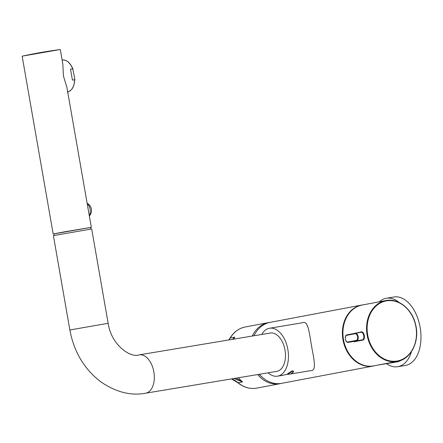 <?xml version="1.0" encoding="UTF-8"?>
<svg xmlns="http://www.w3.org/2000/svg" width="443" height="443" viewBox="0 0 443 443"><rect width="100%" height="100%" fill="white"/><g stroke="black" fill="none" stroke-linecap="round" stroke-linejoin="round"><path stroke-width="0.66" d="M62.12 59.96A16.241 9.729 80.5 0 1 72.763 68.842L74.745 78.594L74.662 79.74L72.43 80.111L70.526 69.213L72.763 68.842L73.045 69.197C70.276 62.701 66.611 59.628 62.059 59.971M67.391 92.011C71.916 90.809 74.391 86.573 74.812 79.308L74.662 79.74A16.241 9.729 80.5 0 1 67.701 91.95M90.588 227.503L91.33 227.32L66.943 87.587L63.415 75.986L62.828 64.03L60.303 49.55L59.711 49.605A453.931 453.931 0 0 0 22.726 56.062L59.711 49.605M91.33 227.32L53.935 233.904M53.177 233.976L22.15 56.211L22.726 56.062M90.854 229.031L90.577 227.447L64.019 231.91L53.93 233.843L54.201 235.427M108.147 323.301L69.861 329.98L53.393 235.632L91.684 228.948L108.147 323.301C111.459 345.618 130.884 358.138 139.218 354.865A19.437 11.64 -99.5 0 1 153.871 371.998A19.437 11.64 -99.5 0 1 145.753 393.179A19.437 11.64 -99.5 0 1 145.603 393.207A19.437 11.64 -99.5 0 1 145.398 393.234M276.593 371.4A19.437 11.64 -99.5 0 0 276.742 371.378A19.437 11.64 -99.5 0 0 276.892 371.35A19.437 11.64 -99.5 0 0 285.015 350.169A19.437 11.64 -99.5 0 0 270.357 333.036A19.437 11.64 -99.5 0 0 270.208 333.064M268.131 372.807A24.293 14.553 -99.5 0 0 277.539 376.168A24.293 14.553 -99.5 0 0 277.728 376.135A24.293 14.553 80.5 0 0 287.878 349.66A24.293 14.553 80.5 0 0 269.56 328.241A24.293 14.553 80.5 0 0 269.377 328.274A24.293 14.553 -99.5 0 0 261.747 334.471M310.238 370.725L310.621 370.658C317.343 371.433 313.417 357.075 311.484 345.568C309.397 334.028 308.306 319.641 302.27 322.797L269.56 328.241M289.7 374.075L285.508 374.651M282.712 375.304L288.482 373.992M292.258 370.713L293.659 371.317L293.033 372.513A2.431 0.687 157.8 0 0 292.153 371.926A2.431 0.687 -22.2 0 0 289.296 373.106A2.431 0.687 -22.2 0 0 289.124 374.108L287.756 373.637L292.258 370.713M253.983 335.761A31.027 24.841 -100.7 0 1 270.169 322.354L361.687 305.055A31.027 24.841 -100.7 0 1 363.332 304.817M259.376 374.269A31.027 24.841 79.3 0 0 281.693 383.328L373.211 366.029A31.027 24.841 79.3 0 1 342.943 339.62A31.027 24.841 -100.7 0 1 361.687 305.055M401.164 360.264A29.847 17.875 80.5 0 1 397.161 361.881A29.847 17.875 80.5 0 1 396.928 361.925A29.847 17.875 80.5 0 1 396.701 361.959M386.468 363.664A34.704 20.788 80.5 0 0 397.725 366.715A34.704 20.788 80.5 0 0 397.997 366.666A34.704 20.788 -99.5 0 0 411.481 351.62M399.132 302.491A34.704 20.788 -99.5 0 0 386.329 298.25A34.704 20.788 -99.5 0 0 386.063 298.3A34.704 20.788 80.5 0 0 379.302 301.799M397.725 366.715L405.4 365.436A34.704 20.788 80.5 0 0 405.672 365.392A34.704 20.788 -99.5 0 0 420.174 327.565A34.704 20.788 -99.5 0 0 394.004 296.971L386.329 298.25M373.211 366.029A31.027 24.841 79.3 0 0 374.828 365.652M293.033 372.513A2.431 0.687 157.8 0 1 289.75 374.069A2.431 0.687 -22.2 0 1 289.124 374.108M281.277 375.548A2.431 0.642 2.4 0 0 282.379 375.465A2.431 0.642 -177.6 0 0 283.038 375.282L283.132 375.232M87.182 203.564A7.564 4.53 80.5 0 1 89.176 206.288A7.564 4.53 80.5 0 1 89.298 215.68M236.047 378.15L242.603 381.894L238.101 382.746A27.765 22.205 79.3 0 0 231.567 378.898M233.871 378.51L242.603 381.894A31.093 24.869 79.3 0 1 238.495 377.741M257.638 374.556A31.093 24.869 79.3 0 0 279.611 383.788L281.028 383.439M252.288 336.043A31.093 24.869 -100.7 0 1 268.491 322.604A31.093 24.869 -100.7 0 1 268.923 322.526L269.743 322.438M262.533 377.475A29.57 23.651 -100.7 0 1 259.155 374.302M253.922 335.772A29.57 23.651 -100.7 0 1 254.443 334.83M228.97 339.925A27.765 22.205 79.3 0 0 230.282 337.954L234.79 337.106L232.99 339.255M233.677 339.139A31.093 24.869 79.3 0 1 234.79 337.106L232.503 339.338M353.459 341.503L354.605 341.675L362.778 340.13C365.791 339.798 364.279 331.109 361.338 331.901L352.379 333.823M356.166 340.445A3.4 2.038 -99.5 0 0 357.584 336.719A3.4 2.038 -99.5 0 0 354.998 333.745L346.83 335.29A3.4 2.038 -99.5 0 0 345.413 339.017A3.4 2.038 -99.5 0 0 347.999 341.99L356.166 340.445A0.415 0.332 79.3 0 0 356.571 340.8L362.391 339.831C365.076 339.56 363.692 331.58 361.073 332.311L355.286 333.274A3.815 2.287 -99.5 0 0 355.258 333.28A0.415 0.332 -100.7 0 1 355.258 333.28L347.085 334.825A0.415 0.332 -100.7 0 1 347.085 334.825C343.94 335.163 345.302 343.12 348.37 342.35A3.815 2.287 -99.5 0 0 348.397 342.345L362.391 339.831A0.415 0.332 79.3 0 1 362.778 340.13M354.156 341.387L354.217 341.376A0.415 0.332 79.3 0 1 354.605 341.675M70.21 64.268A15.893 9.519 80.5 0 1 72.824 68.853M74.723 79.707A15.893 9.519 80.5 0 1 73.715 85.3M228.798 339.953L230.017 338.12A1.39 0.62 30.9 0 1 230.282 337.954A31.093 24.869 -100.7 0 1 245.156 327.012L268.491 322.604M256.702 388.118C249.974 389.259 243.667 387.448 237.786 382.691A1.39 0.598 -50.3 0 0 238.101 382.746A31.093 24.869 -100.7 0 0 256.702 388.118L279.887 383.738M396.884 361.482A30.955 24.786 79.3 0 0 397.31 361.405A30.955 24.786 79.3 0 0 415.966 326.652A30.955 24.786 79.3 0 0 386.241 300.492A30.955 24.786 79.3 0 0 385.814 300.57A30.955 24.786 79.3 0 0 367.158 335.323A30.955 24.786 79.3 0 0 396.884 361.482M373.261 365.946A30.955 24.786 79.3 0 0 373.687 365.868L397.31 361.405C411.154 359.279 420.102 340.872 415.517 324.176C412.029 309.076 398.528 298.106 386.241 300.492L362.191 305.033A30.955 24.786 79.3 0 0 343.535 339.787A30.955 24.786 79.3 0 0 373.261 365.946L373.687 365.868L373.261 365.946C359.788 368.654 345.147 355.065 343.198 338.181C340.739 322.554 349.577 307.049 362.191 305.033M386.556 300.852A30.545 24.459 79.3 0 0 367.679 334.958A30.545 24.459 79.3 0 0 397.055 361.028A30.545 24.459 79.3 0 0 415.933 326.923A30.545 24.459 79.3 0 0 386.556 300.852M361.338 331.901A0.415 0.332 -100.7 0 1 361.089 332.311M346.83 335.29A0.415 0.332 -100.7 0 1 347.079 334.825L355.253 333.28A0.415 0.332 -100.7 0 0 354.998 333.745M347.999 341.99A0.415 0.332 79.3 0 0 348.397 342.345L356.571 340.8A3.815 2.287 -99.5 0 0 358.165 336.641A3.815 2.287 -99.5 0 0 355.286 333.274L355.253 333.28M355.314 333.269L361.073 332.311M270.357 333.036L139.218 354.865M277.539 376.168L282.867 375.282M288.88 374.28L310.432 370.691M377.093 365.226L396.928 361.925M259.255 374.418L259.897 374.861M276.742 371.378L145.603 393.207C130.857 395.987 115.9 392.182 100.733 381.783C84.22 369.074 73.926 351.808 69.861 329.98M89.348 215.974A8.063 8.063 0 0 0 87.138 203.315M230.017 338.12C233.749 332.029 238.799 328.324 245.156 327.012M237.786 382.691L231.429 378.92M354.19 341.381L348.37 342.35"/></g></svg>
